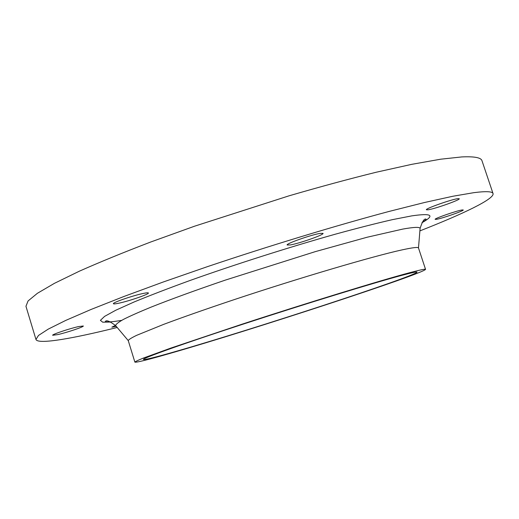 <?xml version="1.0" encoding="UTF-8"?>
<svg xmlns="http://www.w3.org/2000/svg" width="519" height="519" viewBox="0 0 519 519"><rect width="100%" height="100%" fill="white"/><g stroke="black" fill="none" stroke-linecap="round" stroke-linejoin="round"><path stroke-width="0.78" d="M462.04 209.974C456.668 210.727 433.988 218.642 435.143 219.342L436.492 219.316C442.071 218.46 464.174 210.753 463.246 209.968L462.04 209.974M115.452 325.419L111.851 327.165L116.327 326.451M78.538 326.587C69.468 328.572 51.712 334.547 52.653 335.274L57.726 334.612C66.932 332.543 84.117 326.762 83.319 325.99L78.538 326.587M143.757 293.345C133.772 295.279 112.182 302.661 113.408 303.712C113.603 304.076 115.27 303.933 118.416 303.284C128.608 301.234 149.414 294.104 148.402 292.995C148.239 292.638 146.689 292.755 143.757 293.345M320.268 233.368C311.588 234.633 285.651 243.761 287.15 244.994L290.231 244.949C299.204 243.515 324.239 234.705 323.045 233.368L320.268 233.368M457.816 198.66C451.459 199.374 424.944 208.761 426.378 209.767L428.019 209.806C434.663 208.949 460.385 199.854 459.257 198.732L457.816 198.66M419.89 230.89C462.967 213.99 494.562 198.959 493.05 193.587L481.982 160.734C481.107 157.614 474.398 156.349 461.865 156.92L440.67 159.203L411.885 164.309L376.113 172.263C349.157 178.925 320.093 186.788 288.934 195.858L194.606 226.187L150.679 242.023C123.503 252.416 99.732 262.14 79.362 271.19L54.463 283.316L37.407 293.293L28.071 300.955L25.95 306.275L35.96 339.458C37.634 344.279 66.743 339.614 105.993 330.22L117.203 327.489M493.05 193.587C492.499 191.42 486.102 191.115 473.86 192.666L453.035 196.221L424.561 202.494L389.016 211.454C336.37 225.48 269.517 245.753 207.36 266.675L163.148 282.038L123.866 296.505L91.072 309.454L65.744 320.411L48.254 329.117L38.484 335.456L35.96 339.458M420.059 228.847L418.483 247.965C418.217 246.914 412.696 247.569 401.914 249.918C373.472 256.094 299.982 277.717 234.037 299.684C206.127 309.026 182.63 317.265 163.543 324.414L136.555 335.371C131.391 337.875 128.621 339.614 128.245 340.594L134.875 362.119C136.257 362.684 148.473 359.628 171.523 352.959C250.534 330.266 423.841 273.643 425.548 269.355C425.444 268.797 420.072 269.932 409.433 272.76C381.368 280.208 308.001 302.668 241.815 324.271L170.894 348.061L143.542 358.013C138.262 360.141 135.368 361.509 134.875 362.119M401.369 275.479C374.484 282.647 305.607 303.751 243.722 323.953C181.741 344.175 142.219 358.37 143.426 359.453C144.665 359.991 155.96 357.176 177.323 351C251.501 329.734 415.946 275.998 417.029 272.138C416.926 271.606 411.703 272.715 401.369 275.479M421.973 222.709C435.292 215.242 431.899 212.965 411.788 215.872L392.487 219.634C376.288 223.332 357.189 228.198 335.183 234.238C289.317 247.148 234.724 264.547 189.61 280.636C168.039 288.493 149.485 295.629 133.947 302.045L115.737 310.252L104.598 316.382L100.407 320.346L102.697 322.189L110.768 322.033M422.232 222.307C424.691 220.802 425.982 219.751 426.112 219.167C424.354 218.259 422.349 221.353 420.092 228.444C419.89 226.848 414.117 227.063 402.77 229.087L367.082 237.248L315.312 251.631L225.343 280.104C196.318 289.991 170.868 299.262 151.392 307.001C139.559 311.848 130.295 315.954 123.606 319.315C118.423 322.215 115.763 324.317 115.62 325.614L115.88 325.919M121.673 320.359C112.37 321.923 106.927 322.318 105.344 321.54C106.252 319.782 109.678 321.138 115.62 325.614L128.245 340.607M418.483 247.965L425.548 269.355"/></g></svg>
